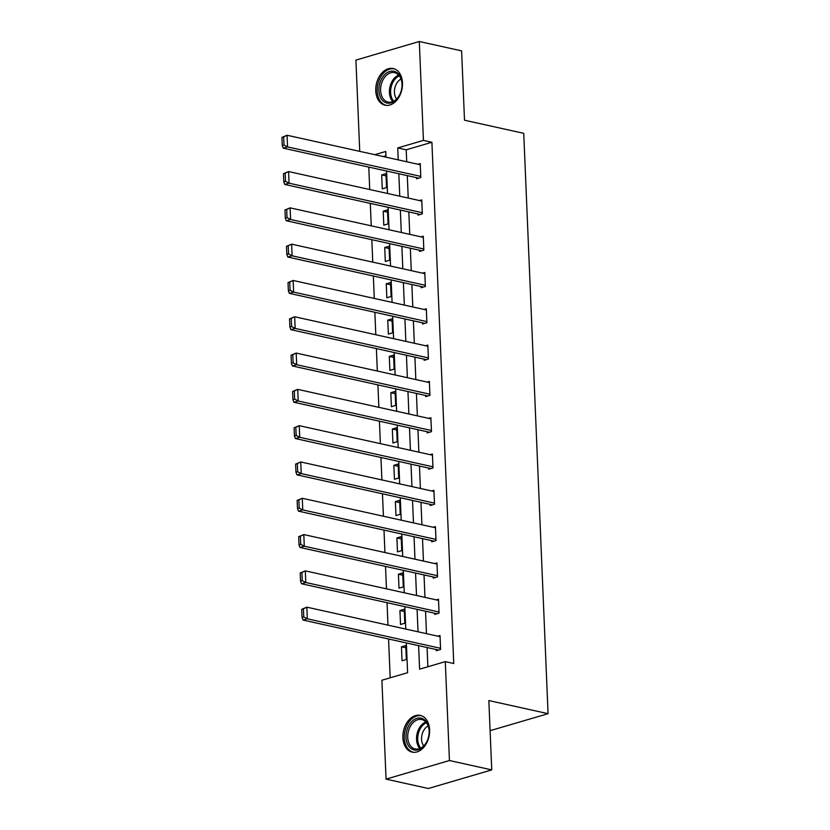 <?xml version="1.0" encoding="UTF-8"?>
<svg xmlns="http://www.w3.org/2000/svg" width="830" height="830" viewBox="0 0 830 830"><rect width="100%" height="100%" fill="white"/><g stroke="black" fill="none" stroke-linecap="round" stroke-linejoin="round"><path stroke-width="1.25" d="M402.477 82.948A18.8 13.062 102.5 0 1 385.058 105.223A18.8 13.062 102.5 0 1 375.751 90.792A18.8 13.062 102.5 0 1 393.181 68.517A18.8 13.062 102.5 0 1 402.477 82.948M429.598 729.84A18.8 13.062 102.5 0 1 412.168 752.115A18.8 13.062 102.5 0 1 402.872 737.683A18.8 13.062 102.5 0 1 420.291 715.408A18.8 13.062 102.5 0 1 429.598 729.84M359.743 151.361L355.914 60.102L419.295 41.5L461.605 50.869L464.51 120.215L523.74 133.329L548.07 713.676L488.839 700.562L491.744 769.898L428.363 788.5L386.054 779.131L381.904 680.237L407.603 672.694L406.358 642.939M368.779 167.089L369.724 189.531M370.305 203.392L371.249 225.833M371.83 239.694L372.763 262.135M373.344 275.996L374.288 298.437M374.87 312.298L375.803 334.729M376.384 348.59L377.328 371.031M377.909 384.892L378.854 407.333M379.435 421.194L380.368 443.635M380.949 457.496L381.893 479.937M382.474 493.798L383.419 516.239M384 530.1L384.933 552.541M385.514 566.402L386.458 588.833M387.039 602.694L387.983 625.135M388.565 638.996L390.183 677.809M490.094 730.68L548.07 713.676M385.94 155.76L383.221 156.559M406.327 659.518L405.745 645.564L401.461 646.819L402.042 660.784L406.327 659.518M404.812 623.226L404.22 609.262L399.936 610.517L400.527 624.482L404.812 623.226M403.287 586.924L402.706 572.959L398.421 574.215L399.002 588.179L403.287 586.924M401.762 550.622L401.181 536.657L396.896 537.913L397.487 551.877L401.762 550.622M400.247 514.32L399.655 500.355L395.37 501.611L395.962 515.575L400.247 514.32M398.722 478.018L398.141 464.053L393.856 465.319L394.437 479.273L398.722 478.018M397.197 441.716L396.615 427.761L392.331 429.017L392.922 442.971L397.197 441.716M395.682 405.413L395.09 391.459L390.816 392.714L391.397 406.679L395.682 405.413M394.157 369.122L393.576 355.157L389.291 356.412L389.872 370.377L394.157 369.122M392.632 332.82L392.051 318.855L387.766 320.11L388.357 334.075L392.632 332.82M391.117 296.518L390.525 282.553L386.251 283.808L386.832 297.773L391.117 296.518M389.592 260.215L389.011 246.251L384.726 247.506L385.307 261.471L389.592 260.215M388.067 223.913L387.486 209.949L383.201 211.214L383.792 225.169L388.067 223.913M386.552 187.611L385.96 173.657L381.686 174.912L382.267 188.867L386.552 187.611M418.611 645.657L419.596 669.177L445.295 661.635L453.751 663.512L431.901 142.272L406.212 149.815L406.71 161.757M407.291 175.618L408.236 198.059M408.817 211.92L409.75 234.361M410.331 248.222L411.275 270.663M411.856 284.524L412.801 306.965M413.382 320.826L414.315 343.257M414.896 357.118L415.84 379.559M416.421 393.42L417.355 415.861M417.936 429.722L418.88 452.163M419.461 466.024L420.405 488.465M420.986 502.326L421.92 524.768M422.501 538.629L423.445 561.07M424.026 574.931L424.97 597.361M425.551 611.222L426.485 633.663M427.066 647.525L427.875 666.749M436.258 649.558L436.31 650.73L440.595 649.465L440.004 635.51L437.763 636.164M434.733 613.266L434.785 614.428L439.07 613.173L438.479 599.208L436.248 599.862M433.219 576.964L433.26 578.126L437.545 576.871L436.964 562.906L434.723 563.56M431.693 540.662L431.745 541.824L436.03 540.569L435.439 526.604L433.198 527.258M430.168 504.36L430.22 505.522L434.505 504.267L433.924 490.302L431.683 490.966M428.654 468.058L428.705 469.22L432.98 467.964L432.399 454L430.158 454.664M427.128 431.756L427.18 432.918L431.465 431.662L430.874 417.708L428.633 418.362M425.614 395.454L425.655 396.626L429.94 395.36L429.359 381.406L427.118 382.059M424.089 359.162L424.14 360.324L428.415 359.068L427.834 345.104L425.593 345.757M422.563 322.86L422.615 324.022L426.9 322.766L426.309 308.802L424.078 309.455M421.049 286.558L421.09 287.72L425.375 286.464L424.794 272.499L422.553 273.153M419.524 250.255L419.575 251.417L423.85 250.162L423.269 236.197L421.028 236.861M417.998 213.953L418.05 215.115L422.335 213.86L421.744 199.895L419.513 200.559M416.484 177.651L416.525 178.813L420.81 177.558L420.229 163.603L417.988 164.257M491.744 769.898L449.435 760.529L386.054 779.131M419.295 41.5L423.445 140.394L397.746 147.937L398.244 159.889M431.901 142.272L423.445 140.394M445.295 661.635L449.435 760.529M398.825 173.75L399.77 196.181M400.351 210.042L401.295 232.483M401.876 246.344L402.809 268.785M403.39 282.646L404.335 305.087M404.916 318.948L405.86 341.389M406.441 355.25L407.374 377.692M407.955 391.553L408.9 413.994M409.481 427.844L410.425 450.285M411.006 464.146L411.939 486.588M412.52 500.449L413.465 522.89M414.046 536.751L414.979 559.192M415.56 573.053L416.504 595.494M417.085 609.355L418.03 631.796M385.992 157.171L385.753 151.454L374.755 154.681M405.777 629.078L404.833 606.637M404.252 592.776L403.307 570.335M402.726 556.474L401.793 534.043M401.212 520.182L400.268 497.741M399.687 483.88L398.753 461.439M398.172 447.577L397.228 425.136M396.647 411.275L395.702 388.834M395.122 374.973L394.188 352.532M393.607 338.671L392.663 316.23M392.082 302.369L391.138 279.938M390.557 266.077L389.623 243.636M389.042 229.775L388.098 207.334M387.517 193.473L386.573 171.032M406.212 149.815L397.746 147.937M405.839 647.784L401.461 646.819M404.314 611.482L399.936 610.517M402.799 575.19L398.421 574.215M401.274 538.888L396.896 537.913M399.749 502.586L395.37 501.611M398.234 466.284L393.856 465.319M396.709 429.982L392.331 429.017M395.184 393.679L390.816 392.714M393.669 357.377L389.291 356.412M392.144 321.086L387.766 320.11M390.619 284.783L386.251 283.808M389.104 248.481L384.726 247.506M387.579 212.179L383.201 211.214M386.054 175.877L381.686 174.912M440.543 648.303L307.328 618.807L303.043 620.062L438.551 650.066M301.715 609.303L306.841 607.166L307.328 618.807L303.77 616.949L303.427 608.805L301.715 609.303L302.058 617.447L303.77 616.949M440.056 636.672L306.841 607.166L303.427 608.805M303.043 620.062L302.058 617.447M411.234 722.152A16.268 11.298 102.5 0 1 423.331 719.039A16.268 11.298 102.5 0 1 429.151 732.319A16.268 11.298 102.5 0 1 427.336 740.526A16.268 11.298 102.5 0 1 423.933 745.973A16.268 11.298 102.5 0 1 407.904 744.852A16.268 11.298 102.5 0 1 411.234 722.152M429.151 732.485A15.065 10.468 -77.5 0 0 421.692 719.548A15.065 10.468 -77.5 0 0 412.552 723.231A15.065 10.468 -77.5 0 0 407.81 738.534A15.065 10.468 -77.5 0 0 415.176 748.961A15.065 10.468 -77.5 0 0 424.317 745.278A15.065 10.468 -77.5 0 0 427.398 740.381M423.715 745.911A11.859 8.238 102.5 0 1 425.354 728.128A11.859 8.238 102.5 0 1 428.135 725.918M421.619 715.823L421.713 715.844A18.675 12.979 -77.5 0 0 421.619 715.823A18.675 12.979 -77.5 0 0 410.29 720.388A18.675 12.979 -77.5 0 0 404.407 739.374A18.675 12.979 -77.5 0 0 413.548 752.302A18.675 12.979 -77.5 0 0 413.641 752.322L413.548 752.302M402.031 83.778A16.268 11.298 102.5 0 1 402.042 85.428A16.268 11.298 102.5 0 1 400.226 93.634A16.268 11.298 102.5 0 1 387.537 103.159A16.268 11.298 102.5 0 1 378.905 90.563A16.268 11.298 102.5 0 1 389.81 71.463A16.268 11.298 102.5 0 1 402.031 83.778M402.031 85.583A15.065 10.468 -77.5 0 0 402.021 84.214A15.065 10.468 -77.5 0 0 394.572 72.646A15.065 10.468 -77.5 0 0 380.607 90.501A15.065 10.468 -77.5 0 0 388.067 102.059A15.065 10.468 -77.5 0 0 400.288 93.479M396.595 99.009A11.859 8.238 102.5 0 1 394.447 92.389A11.859 8.238 102.5 0 1 401.025 79.016M394.509 68.931L394.603 68.952A18.675 12.979 -77.5 0 0 394.509 68.931A18.675 12.979 -77.5 0 0 377.194 91.061A18.675 12.979 -77.5 0 0 386.438 105.4A18.675 12.979 -77.5 0 0 386.521 105.42L386.438 105.4M439.018 612.001L305.803 582.504L301.518 583.76L437.026 613.764M300.19 573.001L305.315 570.864L305.803 582.504L302.245 580.647L301.902 572.503L300.19 573.001L300.533 581.145L302.245 580.647M438.531 600.37L305.315 570.864L301.902 572.503M301.518 583.76L300.533 581.145M437.503 575.709L304.288 546.202L300.004 547.458L435.501 577.473M298.675 536.709L303.801 534.572L304.288 546.202L300.73 544.345L300.387 536.201L298.675 536.709L299.007 544.854L300.73 544.345M437.016 564.068L303.801 534.572L300.387 536.201M300.004 547.458L299.007 544.854M435.978 539.407L302.763 509.9L298.478 511.156L433.986 541.17M297.15 500.407L302.276 498.27L302.763 509.9L299.205 508.043L298.862 499.899L297.15 500.407L297.493 508.551L299.205 508.043M435.491 527.766L302.276 498.27L298.862 499.899M298.478 511.156L297.493 508.551M434.453 503.105L301.238 473.598L296.953 474.853L432.461 504.868M295.625 464.105L300.751 461.968L301.238 473.598L297.68 471.741L297.337 463.596L295.625 464.105L295.968 472.249L297.68 471.741M433.966 491.464L300.751 461.968L297.337 463.596M296.953 474.853L295.968 472.249M432.938 466.802L299.723 437.296L295.439 438.562L430.936 468.566M294.111 427.803L299.236 425.666L299.723 437.296L296.165 435.449L295.822 427.305L294.111 427.803L294.453 435.947L296.165 435.449M432.451 455.172L299.236 425.666L295.822 427.305M295.439 438.562L294.453 435.947M431.413 430.5L298.198 401.004L293.913 402.26L429.421 432.264M292.585 391.501L297.711 389.363L298.198 401.004L294.64 399.147L294.297 391.003L292.585 391.501L292.928 399.645L294.64 399.147M430.926 418.87L297.711 389.363L294.297 391.003M293.913 402.26L292.928 399.645M429.888 394.198L296.673 364.702L292.399 365.957L427.896 395.962M291.06 355.199L296.186 353.061L296.673 364.702L293.115 362.845L292.772 354.701L291.06 355.199L291.403 363.343L293.115 362.845M429.401 382.568L296.186 353.061L292.772 354.701M292.399 365.957L291.403 363.343M428.373 357.896L295.158 328.4L290.874 329.655L426.371 359.66M289.546 318.907L294.671 316.759L295.158 328.4L291.6 326.543L291.257 318.398L289.546 318.907L289.888 327.051L291.6 326.543M427.886 346.266L294.671 316.759L291.257 318.398M290.874 329.655L289.888 327.051M426.848 321.604L293.633 292.098L289.348 293.353L424.856 323.368M288.02 282.605L293.146 280.467L293.633 292.098L290.075 290.241L289.732 282.096L288.02 282.605L288.363 290.749L290.075 290.241M426.361 309.964L293.146 280.467L289.732 282.096M289.348 293.353L288.363 290.749M425.323 285.302L292.108 255.796L287.834 257.051L423.331 287.066M286.495 246.303L291.62 244.165L292.108 255.796L288.55 253.939L288.218 245.794L286.495 246.303L286.838 254.447L288.55 253.939M424.836 273.661L291.62 244.165L288.218 245.794M287.834 257.051L286.838 254.447M423.808 249L290.593 219.494L286.308 220.749L421.806 250.764M284.981 210L290.106 207.863L290.593 219.494L287.035 217.636L286.692 209.492L284.981 210L285.323 218.145L287.035 217.636M423.321 237.359L290.106 207.863L286.692 209.492M286.308 220.749L285.323 218.145M422.283 212.698L289.068 183.191L284.783 184.457L420.291 214.462M283.455 173.698L288.581 171.561L289.068 183.191L285.51 181.345L285.167 173.2L283.455 173.698L283.798 181.843L285.51 181.345M421.796 201.068L288.581 171.561L285.167 173.2M284.783 184.457L283.798 181.843M420.758 176.396L287.543 146.9L283.269 148.155L418.766 178.16M281.93 137.396L287.056 135.259L287.543 146.9L283.995 145.043L283.652 136.898L281.93 137.396L282.273 145.541L283.995 145.043M420.271 164.765L287.056 135.259L283.652 136.898M283.269 148.155L282.273 145.541M419.897 748.494A15.065 10.468 102.5 0 1 421.37 725.181A15.065 10.468 102.5 0 1 425.78 721.955M426.413 722.712A14.566 10.126 -77.5 0 0 422.397 725.721A14.566 10.126 -77.5 0 0 420.8 748.079M392.787 101.602A15.065 10.468 102.5 0 1 389.426 92.452A15.065 10.468 102.5 0 1 398.67 75.063M399.303 75.821A14.566 10.126 -77.5 0 0 390.619 92.535A14.566 10.126 -77.5 0 0 393.69 101.177"/></g></svg>
